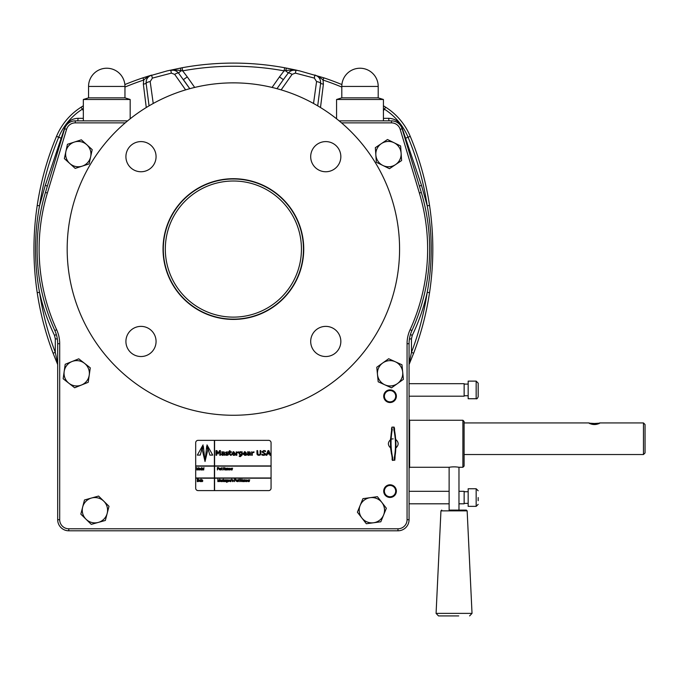 <?xml version="1.0" encoding="UTF-8"?>
<svg xmlns="http://www.w3.org/2000/svg" width="679" height="679" viewBox="0 0 679 679"><rect width="100%" height="100%" fill="white"/><g stroke="black" fill="none" stroke-linecap="round" stroke-linejoin="round"><path stroke-width="1.02" d="M124.961 86.437A18.206 18.206 0 0 0 106.756 68.231A18.206 18.206 0 0 0 88.559 86.437L124.961 86.437L124.961 97.844L88.559 97.844L83.33 99.49L83.33 120.862M124.961 97.844L130.181 99.49L83.33 99.49M378.203 86.437A18.206 18.206 0 0 0 359.997 68.231A18.206 18.206 0 0 0 341.8 86.437L378.203 86.437L378.203 97.844L341.8 97.844L336.572 99.49L336.572 118.791M378.203 97.844L383.423 99.49L336.572 99.49M478.177 383.143L478.177 396.731L478.177 383.143L476.166 381.131L468.162 381.131L468.162 398.734L476.166 398.734L476.166 381.131M468.162 384.102L464.139 384.102M409.072 396.188L464.139 396.188L464.139 383.686L409.072 383.686M478.177 500.695L478.177 497.554M478.177 490.764L476.166 488.753L468.162 488.753L468.162 506.356L476.166 506.356L476.166 488.753M468.162 491.723L464.139 491.723M458.97 503.81L464.139 503.81L464.139 491.307L458.97 491.307M449.125 491.307L409.072 491.307M462.891 420.25L462.891 467.279L464.096 466.074L464.096 421.455L462.891 420.25L409.632 420.25L409.632 467.279L409.072 468.255M458.97 467.279C455.694 466.719 452.409 466.719 449.125 467.279L449.125 510.099L458.97 510.099L458.97 467.279L462.891 467.279M233.381 181.004A68.061 68.061 0 0 1 292.326 283.092A68.061 68.061 0 0 1 174.435 283.092A68.061 68.061 0 0 1 233.381 181.004M233.381 178.993A70.073 70.073 0 0 0 172.695 284.102A70.073 70.073 0 0 0 294.066 284.102A70.073 70.073 0 0 0 233.381 178.993M393.192 438.863L393.192 438.863A4.906 4.906 0 0 0 391.987 439.033M396.375 396.205A6.332 6.332 0 0 1 386.877 401.688A6.332 6.332 0 0 1 386.877 390.722A6.332 6.332 0 0 1 396.375 396.205M396.375 491.121A6.332 6.332 0 0 1 386.877 496.604A6.332 6.332 0 0 1 386.877 485.638A6.332 6.332 0 0 1 396.375 491.121M399.575 249.066A166.194 166.194 0 0 0 150.28 105.135A166.194 166.194 0 0 0 150.28 392.997A166.194 166.194 0 0 0 399.575 249.066M127.618 120.862L75.267 120.862A11.093 11.093 0 0 0 64.641 128.755L45.451 192.446A196.265 196.265 0 0 0 54.829 330.554A31.658 31.658 0 0 1 57.69 343.701L57.69 519.707A11.093 11.093 0 0 0 68.783 530.8L397.979 530.8A11.093 11.093 0 0 0 409.072 519.707L409.072 343.701A31.658 31.658 0 0 1 411.932 330.554A196.265 196.265 0 0 0 421.303 192.446L402.112 128.755A11.093 11.093 0 0 0 391.486 120.862L339.135 120.862M310.693 156.679A15.074 15.074 0 0 1 325.767 141.597A15.074 15.074 0 0 1 340.841 156.679A15.074 15.074 0 0 1 325.767 171.753A15.074 15.074 0 0 1 310.693 156.679M310.693 341.452A15.074 15.074 0 0 1 325.767 326.378A15.074 15.074 0 0 1 340.841 341.452A15.074 15.074 0 0 1 325.767 356.526A15.074 15.074 0 0 1 310.693 341.452M125.912 341.452A15.074 15.074 0 0 1 140.986 326.378A15.074 15.074 0 0 1 156.068 341.452A15.074 15.074 0 0 1 140.986 356.526A15.074 15.074 0 0 1 125.912 341.452M125.912 156.679A15.074 15.074 0 0 1 140.986 141.597A15.074 15.074 0 0 1 156.068 156.679A15.074 15.074 0 0 1 140.986 171.753A15.074 15.074 0 0 1 125.912 156.679M303.742 249.066A70.353 70.353 0 0 1 198.209 309.989A70.353 70.353 0 0 1 198.209 188.134A70.353 70.353 0 0 1 303.742 249.066M429.544 292.674C433.898 263.605 433.898 234.527 429.544 205.457A292.81 292.81 0 0 0 410.235 136.326A63.308 63.308 0 0 0 385.638 107.189A284.9 284.9 0 0 0 383.423 105.805A284.9 284.9 0 0 1 385.638 107.189A63.308 63.308 0 0 1 410.235 136.326A292.81 292.81 0 0 1 429.544 205.457L427.218 205.805C432.557 234.645 432.557 263.486 427.218 292.326L429.544 292.674A292.81 292.81 0 0 1 413.655 353.216A292.81 292.81 0 0 0 429.544 292.674M409.064 364.564L413.655 353.216L411.466 352.384L409.064 363.91M315.115 75.106C318.952 76.863 321.591 78.501 323.026 80.037L323.773 77.813A284.9 284.9 0 0 1 341.893 84.569A284.9 284.9 0 0 0 323.773 77.813L299.66 70.905L284.662 67.747A284.9 284.9 0 0 0 182.099 67.747L167.102 70.905L142.98 77.813A284.9 284.9 0 0 0 124.86 84.569A284.9 284.9 0 0 1 142.98 77.813L143.727 80.037C145.17 78.501 147.801 76.863 151.638 75.106L151.536 75.14C147.759 76.574 145.951 79.282 146.121 83.254A3.166 0.798 -6.3 0 1 143.354 84.12L146.265 107.528M57.69 363.91L55.288 352.384L53.098 353.216L57.69 364.564M37.218 205.457C32.864 234.527 32.864 263.596 37.218 292.674A292.81 292.81 0 0 0 53.098 353.216A292.81 292.81 0 0 1 37.218 292.674L39.535 292.326C34.205 263.486 34.205 234.645 39.535 205.805L37.218 205.457A292.81 292.81 0 0 1 56.527 136.326A292.81 292.81 0 0 0 37.218 205.457M81.115 107.189A63.308 63.308 0 0 0 56.527 136.326A63.308 63.308 0 0 1 81.115 107.189A284.9 284.9 0 0 1 83.33 105.805A284.9 284.9 0 0 0 81.115 107.189L82.371 109.175A282.549 282.549 0 0 1 83.33 108.572M142.98 77.813L151.638 75.106M124.961 87.065A282.549 282.549 0 0 1 143.727 80.037L143.354 84.12M130.623 118.443L130.181 118.443M83.33 118.35L78.051 118.316C71.558 118.604 67.111 121.779 64.7 127.822L45.272 185.333L39.535 205.805A290.468 290.468 0 0 1 58.691 137.226L56.527 136.326M54.524 335.434L55.305 338.855L55.288 352.384A290.468 290.468 0 0 1 39.535 292.326C42.904 307.332 47.895 321.702 54.524 335.434L56.315 334.492M55.305 338.855L57.333 338.991M281.14 89.883L292.063 74.384L295.365 73.12L314.335 78.093L314.835 74.979M411.466 352.384L411.457 338.855L412.238 335.434C418.858 321.71 423.857 307.341 427.218 292.326A290.468 290.468 0 0 1 411.466 352.384M409.42 338.991L411.457 338.855M383.423 108.572A282.549 282.549 0 0 1 384.382 109.175A60.966 60.966 0 0 1 408.071 137.226A290.468 290.468 0 0 1 427.218 205.805L421.489 185.333L402.053 127.822C399.651 121.779 395.195 118.604 388.711 118.316L383.423 118.35M410.439 334.492L412.238 335.434M320.496 107.528L323.399 84.12L323.026 80.037A282.549 282.549 0 0 1 341.8 87.065M336.572 118.443L336.139 118.443M78.051 118.316A3.166 0.552 -90 0 1 77.525 120.862M149.057 105.848L146.121 83.254A4.745 1.604 172 0 1 150.178 81.565L152.419 78.093L171.388 73.12L174.69 74.384L185.622 89.883M296.324 70.378C291.325 69.971 287.769 70.098 285.647 70.769L288.261 73.001L283.355 79.63L279.468 76.897L284.094 70.854L284.662 67.747A284.9 284.9 0 0 0 182.099 67.747L182.668 70.854A281.734 281.734 0 0 1 284.094 70.854L285.647 70.769A3.166 0.662 100.8 0 1 286.818 68.146L297.232 70.336L295.993 70.361L295.365 73.12M171.388 73.12L170.768 70.361L169.529 70.336M170.437 70.378C175.437 69.971 178.993 70.098 181.106 70.769A3.166 0.662 -100.8 0 0 179.943 68.146M181.106 70.769L182.668 70.854L187.294 76.897L183.406 79.63L189.772 88.694L178.501 73.001L181.106 70.769M292.063 74.384A4.745 1.511 35.1 0 0 288.261 73.001C290.298 70.684 292.878 69.801 295.993 70.361M170.768 70.361C173.875 69.801 176.455 70.684 178.501 73.001A4.745 1.511 -35.1 0 0 174.69 74.384M389.237 120.862A3.166 0.552 90 0 1 388.711 118.316M323.399 84.12A3.166 0.798 6.3 0 1 320.632 83.254L317.704 105.848M315.217 75.14C319.003 76.574 320.802 79.282 320.632 83.254A4.745 1.604 8 0 0 316.575 81.565L313.528 103.471M283.355 79.63L276.99 88.694M314.335 78.093L316.575 81.565M153.233 103.471L150.178 81.565M390.043 485.468A5.653 5.653 0 0 1 394.94 493.947A5.653 5.653 0 0 1 385.154 493.947A5.653 5.653 0 0 1 390.043 485.468M390.043 390.552A5.653 5.653 0 0 1 394.94 399.031A5.653 5.653 0 0 1 385.154 399.031A5.653 5.653 0 0 1 390.043 390.552M383.593 515.013L380.826 521.778L373.577 522.762A12.663 12.663 0 0 0 381.887 502.468L386.359 508.248L383.593 515.013M366.337 523.747L361.865 517.967A12.663 12.663 0 0 0 373.577 522.762L366.337 523.747M357.392 512.187L360.159 505.422A12.663 12.663 0 0 0 361.865 517.967L357.392 512.187M370.174 497.673L377.414 496.689L381.887 502.468A12.663 12.663 0 0 0 360.159 505.422L362.925 498.658L370.174 497.673M395.322 361.763L401.976 364.784L402.689 372.058A12.663 12.663 0 0 0 382.718 362.993L388.668 358.741L395.322 361.763M403.402 379.332L397.453 383.593A12.663 12.663 0 0 0 402.689 372.058L403.402 379.332M391.511 387.845L384.849 384.815A12.663 12.663 0 0 0 397.453 383.593L391.511 387.845M377.482 374.519L376.777 367.246L382.718 362.993A12.663 12.663 0 0 0 384.849 384.815L378.195 381.793L377.482 374.519M394.058 142.743L400.618 145.96L401.111 153.25A12.663 12.663 0 0 0 381.42 143.592L387.497 139.518L394.058 142.743M401.603 160.55L395.534 164.624A12.663 12.663 0 0 0 401.111 153.25L401.603 160.55M389.466 168.698L382.905 165.472A12.663 12.663 0 0 0 395.534 164.624L389.466 168.698M375.843 154.956L375.351 147.666L381.42 143.592A12.663 12.663 0 0 0 382.905 165.472L376.336 162.256L375.843 154.956M103.794 501.178L109.005 506.305L107.18 513.383A12.663 12.663 0 0 0 91.529 498.021L98.574 496.06L103.794 501.178M105.355 520.462L98.311 522.414A12.663 12.663 0 0 0 107.18 513.383L105.355 520.462M91.275 524.375L86.055 519.257A12.663 12.663 0 0 0 98.311 522.414L91.275 524.375M82.66 507.06L84.485 499.982L91.529 498.021A12.663 12.663 0 0 0 86.055 519.257L80.835 514.139L82.66 507.06M86.776 144.72L92.2 149.626L90.655 156.773A12.663 12.663 0 0 0 74.393 142.055L81.353 139.815L86.776 144.72M89.119 163.919L82.159 166.16A12.663 12.663 0 0 0 90.655 156.773L89.119 163.919M75.199 168.4L69.784 163.495A12.663 12.663 0 0 0 82.159 166.16L75.199 168.4M65.897 151.442L67.442 144.296L74.393 142.055A12.663 12.663 0 0 0 69.784 163.495L64.361 158.589L65.897 151.442M84.519 363.324L90.273 367.831L89.246 375.071A12.663 12.663 0 0 0 71.982 361.542L78.764 358.818L84.519 363.324M88.219 382.302L81.438 385.035A12.663 12.663 0 0 0 89.246 375.071L88.219 382.302M74.656 387.768L68.902 383.262A12.663 12.663 0 0 0 81.438 385.035L74.656 387.768M64.174 371.515L65.201 364.275L71.982 361.542A12.663 12.663 0 0 0 68.902 383.262L63.147 378.746L64.174 371.515M394.261 429.9L393.845 428.822L394.261 429.9C394.779 429.654 396.205 442.589 395.865 445.356C395.789 450.898 395.39 454.989 394.669 457.612L394.287 458.681L394.677 457.595M393.854 429.688L394.261 429.934L393.854 429.688C395.874 439.033 396.018 448.412 394.278 457.816L394.677 457.468L394.652 458.418M394.287 458.681L394.312 460.345L394.703 459.386M395.636 438.727L396.061 447.792L395.416 448.174L394.974 458.894M394.677 457.561L394.677 457.468C396.392 448.293 396.256 439.143 394.261 430.019L394.261 429.934M394.253 429.052L394.236 428.22L394.219 429.077M394.236 428.109L393.82 427.159L393.845 428.822M392.207 427.184L391.825 428.143L392.207 427.184M391.834 429.086L391.825 428.152M392.292 459.411L392.708 460.37L392.666 457.841C390.654 448.488 390.51 439.118 392.25 429.714L392.233 428.848M391.868 429.111L391.851 430.062C390.136 439.237 390.272 448.386 392.258 457.502L392.267 457.629M392.683 458.707L392.275 458.478L392.292 459.31L392.275 458.478M391.486 454.09L390.586 447.877C387.701 445.203 387.658 442.487 390.467 439.737L390.586 447.877M390.467 439.737L391.588 431.055M395.933 439.652C398.828 442.326 398.862 445.042 396.061 447.792M394.677 457.468L394.703 459.267M599.676 454.531L589.16 454.531M594.405 423.484L589.041 423.161C592.614 424.995 596.187 424.995 599.761 423.161L594.405 423.484M643.471 454.531L645.05 452.952L645.05 424.528L643.471 422.941L643.471 454.531L599.599 454.531M589.881 423.688L594.405 424.256L598.937 423.688M198.098 490.603A2.41 2.41 0 0 1 195.688 488.184L195.688 477.991L214.394 477.991L214.394 466.134L195.688 466.134L195.688 442.759A2.41 2.41 0 0 1 198.098 440.348L268.655 440.348A2.41 2.41 0 0 1 271.065 442.759L271.065 466.134L214.589 466.134L214.589 477.991L271.065 477.991L271.065 488.184A2.41 2.41 0 0 1 268.655 490.603L198.098 490.603M198.871 479.968L198.811 481.038M198.582 481.419L197.988 481.623L198.913 480.401L198.344 479.255M201.077 481.131L201.323 479.875L201.077 479.264L200.653 479.875L201.171 481.649M200.475 481.623L199.159 481.165L200.152 480.511L199.202 480.376L199.847 479.832L199.202 480.376L199.847 479.832L200.398 480.893M200.178 481.411L199.159 481.165L199.719 480.613M202.52 481.063L202.147 481.666L202.775 481.097L202.147 481.666L201.459 480.766L202.13 479.832L202.783 480.749L201.714 480.825L202.147 481.419L202.52 481.063L202.147 481.419L201.714 480.825L202.147 481.419M202.147 481.666L201.459 480.766L202.367 479.883M248.658 481.063L248.276 481.666L248.913 481.097L248.276 481.666L247.597 480.766L248.268 479.832L248.921 480.749L247.852 480.825L248.285 481.419L248.658 481.063L248.285 481.419L247.852 480.825L248.285 481.419M248.276 481.666L247.597 480.766L248.506 479.883M237.557 481.623L236.233 481.165L237.234 480.511L236.275 480.376L236.929 479.832L236.275 480.376L236.929 479.832L237.48 480.893M237.251 481.411L236.233 481.165L236.793 480.613M249.465 480.707L249.218 481.623L249.218 479.875L249.753 479.832M230.571 481.623L229.256 481.165L230.249 480.511L229.298 480.376L229.952 479.832L229.298 480.376L229.952 479.832L230.495 480.893M230.274 481.411L229.256 481.165L229.816 480.613M246.783 479.832L247.394 480.732L246.766 481.666L246.367 481.403L246.766 481.666L247.394 480.732L246.392 480.07L246.783 479.832M227.066 482.277L227.431 481.462M226.794 482.328L226.217 481.767L226.794 482.328L226.217 481.767L226.786 482.09L227.185 481.394L226.362 481.403L226.166 480.732L227.431 479.875L227.431 481.386M226.786 482.09L227.185 481.394L226.455 481.81M226.166 480.732L226.794 479.832L226.166 480.732L226.794 481.623M245.552 480.52L245.297 480.087L244.941 480.605L245.297 480.087L245.79 481.623L245.348 479.832L245.79 480.426M244.695 480.486L244.448 480.087L244.092 480.715L244.448 480.087L244.695 481.623L244.941 480.605M244.092 480.715L243.846 481.623L243.846 479.875L245.348 479.832M225.589 480.707L225.343 481.623L225.343 479.875L225.878 479.832M242.836 481.411L243.464 479.875L243.464 481.623L242.301 480.961L242.793 481.666L242.547 479.875L242.547 480.842M221.354 481.623L220.038 481.165L221.031 480.511L220.081 480.376L220.726 479.832L220.081 480.376L220.726 479.832L221.278 480.893M221.057 481.411L220.038 481.165L220.599 480.613M218.799 481.275L217.84 479.213L217.84 481.623L218.095 479.569L218.672 481.623L219.478 479.603L219.733 481.623L219.733 479.213L218.91 480.885M239.067 481.131L239.314 479.875L239.067 479.264L238.652 479.875L239.169 481.649M238.1 480.707L237.854 481.623L237.854 479.875L238.38 479.832M235.257 479.213L236.02 479.909L234.773 480.639L234.51 481.623L234.51 479.213L235.257 479.213M232.829 481.666L232.235 481.097L232.829 481.666L233.423 481.105L232.583 480.46L233.423 481.105L232.829 481.666L232.235 481.097L233.169 481.139L232.269 480.342L232.812 479.832L233.364 480.325L232.821 480.078M232.855 480.885L232.269 480.342L232.855 480.885M232.812 479.832L233.364 480.325L232.812 479.832L232.269 480.342M231.115 480.707L230.877 481.623L230.877 479.875L231.403 479.832M228.781 481.063L228.399 481.666L229.027 481.097L228.399 481.666L227.72 480.766L228.39 479.832L229.035 480.749L227.966 480.825L228.399 481.419L228.781 481.063L228.399 481.419L227.966 480.825L228.399 481.419M229.035 480.749L228.39 479.832L227.72 480.766L228.365 481.666M224.783 481.063L224.401 481.666L225.038 481.097L224.401 481.666L223.722 480.766L224.393 479.832L225.046 480.749L223.977 480.825L224.409 481.419L224.783 481.063L224.409 481.419L223.977 480.825L224.409 481.419M225.046 480.749L224.393 479.832L223.722 480.766L224.376 481.666M223.332 481.131L223.578 479.875L223.332 479.264L222.916 479.875L223.433 481.649M222.16 481.666L221.566 481.097L222.16 481.666L222.754 481.105L221.914 480.46L222.754 481.105L222.16 481.666L221.566 481.097L222.508 481.139L221.609 480.342L222.143 479.832L222.704 480.325L222.152 480.078M222.186 480.885L221.609 480.342L222.186 480.885M222.143 479.832L222.704 480.325L222.143 479.832L221.609 480.342M248.794 452.222L247.614 452.46L248.794 452.222M247.674 452.435L247.716 451.832M247.58 451.866L249.999 451.976L250.424 452.901L249.999 451.976L247.58 451.866M247.343 454.718L248.455 455.371L249.796 454.905L248.132 455.337M247.241 454.259L247.945 453.233L247.241 454.259M249.168 453.012L247.945 453.233M240.374 451.696L239.398 452.155L238.889 453.496L239.577 452.002M240.544 451.688L241.554 451.934L240.544 451.688M240.417 456.594L239.28 456.441L240.417 456.594L242.182 454.905L242.182 451.79L241.554 451.934M239.28 456.441L239.28 455.847L240.476 456.067L239.356 455.864M240.341 456.059L241.334 455.796L241.554 454.803L240.281 455.219M236.852 452.299L238.558 451.824L236.852 452.299L236.224 451.79L236.224 455.269L236.852 455.269L236.852 452.8L237.684 452.392M238.558 451.824L238.558 452.426L236.852 452.8M223.001 452.222L221.821 452.46L223.001 452.222M221.88 452.435L221.923 451.832M221.787 451.866L224.206 451.976L224.639 452.901L224.206 451.976L221.787 451.866M221.549 454.718L222.661 455.371L224.002 454.905L222.339 455.337M221.456 454.259L222.152 453.233L221.456 454.259M223.374 453.012L222.152 453.233M263.444 454.811L264.997 454.03L261.865 451.866L263.775 450.542M264.844 450.669L263.741 450.542L261.865 451.866L264.997 453.996M265.481 450.864L265.481 451.594L263.732 451.077L262.552 451.815L263.707 451.077M265.684 453.945L262.552 451.815L265.684 453.945L265.166 454.93L263.681 455.354L265.166 454.93L265.684 453.945L265.166 454.93M262.366 455.176L263.681 455.354M264.997 454.03L263.69 454.82L261.882 454.209L262.756 454.658M226.26 452.647L227.075 452.197L226.396 453.012L228.288 453.657L228.441 454.658M227.974 455.134L225.598 455.066L226.939 455.354L228.526 454.268L226.251 452.689M226.862 454.862L225.632 454.404L226.998 454.862L227.881 454.344L225.615 452.766L225.997 452.019L228.373 451.968L225.997 452.019L225.615 452.766L226.514 453.699L225.615 452.766M258.92 455.371L257.468 454.913L256.959 453.402L256.959 450.627L257.621 450.627L258.02 454.591M259.887 454.429L260.125 453.453L259.887 454.429L258.869 454.837L259.921 454.37M260.677 454.285L260.006 455.117M256.993 453.954L257.468 454.913L258.843 455.371M257.468 454.913L257.154 454.489M257.791 454.31L258.869 454.837M231.335 454.718L230.605 455.337L231.369 455.244L230.605 455.337L229.434 454.132L229.01 451.79L229.434 450.788L230.071 450.788L230.071 451.79L231.369 451.79L231.369 452.282L230.071 452.282L230.173 454.591L231.335 454.718L230.173 454.591L230.775 454.828L230.071 453.869L230.173 454.591M252.274 452.299L253.971 451.824L252.274 452.299L251.646 451.79L251.646 455.269L252.274 455.269L252.274 452.8L253.097 452.392M253.971 451.824L253.971 452.426L252.274 452.8M234.314 455.312L233.22 455.286M232.082 454.497L231.87 453.479M233.075 451.773L233.72 451.688L231.87 453.547L233.848 455.354L235.197 455.057L235.197 454.421L233.839 454.837L235.155 454.421M233.686 451.688L235.265 453.589L232.507 453.589L232.897 454.54L232.507 453.631M232.897 454.54L233.839 454.837L232.897 454.54M245.611 455.312L244.516 455.286M243.379 454.497L243.167 453.479M244.372 451.773L245.017 451.688M244.143 454.497L246.46 454.421L246.494 455.057L245.144 455.354L243.167 453.547L244.983 451.688L246.562 453.266L243.803 453.589L244.194 454.54L243.803 453.631M246.494 454.421L244.245 454.582M214.589 440.348L214.589 465.93L271.065 465.93M195.688 465.93L214.394 465.93L214.394 440.348M271.065 478.194L214.589 478.194L214.589 490.603M214.394 490.603L214.394 478.194L195.688 478.194M271.065 466.134L271.065 477.991M232.354 469.062L232.108 469.978L232.108 468.23L232.634 468.196M230.274 469.096L229.655 470.021L229.256 469.758L229.655 470.021L230.274 469.096L229.672 468.196L230.274 469.096M229.273 468.434L229.256 469.758M228.186 468.451L227.83 468.968L228.186 468.451L228.441 468.875L228.186 468.451M227.584 468.841L227.338 468.451L226.973 469.07L227.338 468.451L227.584 469.978L227.83 468.968M226.973 469.07L226.735 469.978L226.735 468.23L228.237 468.196L228.679 468.782L228.237 468.196L228.679 468.782L228.237 468.196L227.788 468.502L228.237 468.196M225.725 469.766L226.353 468.23L226.353 469.978L225.19 469.316L225.683 470.021L225.436 468.23L225.436 469.206M221.957 469.486L222.203 468.23L221.957 467.619L221.541 468.23L222.058 470.004M220.981 469.062L220.743 469.978L220.743 468.23L221.269 468.196M218.146 467.568L218.91 468.264L217.662 469.002L217.399 469.978L217.399 467.568L218.146 467.568M231.547 469.418L231.166 470.021L231.802 469.452L231.166 470.021L230.487 469.121L231.157 468.196L231.811 469.104L230.741 469.181L231.166 469.775L231.547 469.418L231.166 469.775L230.741 469.181L231.166 469.775M231.811 469.104L231.157 468.196L230.487 469.121L231.132 470.021M220.446 469.978L219.122 469.52L220.115 468.875L219.164 468.731L219.818 468.196L219.164 468.731L219.818 468.196L220.361 469.248M220.14 469.766L219.122 469.52L219.682 468.977M195.688 477.991L195.688 466.134M203.148 469.418L202.766 470.021L203.394 469.452L202.766 470.021L202.079 469.121L202.749 468.196L203.403 469.104L202.334 469.181L202.766 469.775L203.148 469.418L202.766 469.775L202.334 469.181L202.766 469.775M203.403 469.104L202.749 468.196L202.079 469.121L202.732 470.021M197.776 469.63L196.817 467.568L196.817 469.978L197.071 467.924L197.64 469.978L198.455 467.958L198.701 469.978L198.701 467.568L197.878 469.248M200.543 469.104L201.145 468.196L200.543 469.104L201.162 470.021L200.543 469.104L201.79 467.568L201.79 469.978L200.942 469.97M199.677 468.196L198.998 469.104L199.677 470.021L200.347 469.087L199.677 468.196L200.347 469.087L199.677 470.021L198.998 469.104L199.923 468.247M200.22 455.1L197.317 455.1L203.063 444.898L200.22 455.1M212.739 455.1L209.845 455.1L206.993 444.898L212.739 455.1M205.033 461.525L206.739 446.078L207.791 449.846L205.033 461.525L202.274 449.846L203.335 446.213L205.033 461.525M202.35 468.934L202.749 468.434L203.148 468.934L202.35 468.934L202.749 468.434L202.35 468.934M245.951 453.139L244.949 452.172L245.951 453.139L243.803 453.139L244.949 452.172L243.803 453.139M234.654 453.139L232.507 453.139L233.652 452.172L234.654 453.139L233.652 452.172L232.507 453.139M229.434 454.132L230.605 455.337M258.869 455.371L260.286 454.913L260.795 453.402L260.795 450.627L260.125 450.627L260.125 453.453M228.339 452.587L228.373 451.968M226.514 453.699L227.754 454.03L226.998 454.862M225.632 454.404L225.598 455.066M261.882 454.209L261.831 454.981M219.767 451.272L219.767 455.269L220.429 455.269L220.429 450.627L219.512 450.627L218.222 453.216L216.898 450.627L215.99 450.627L215.99 455.269L216.609 455.269L216.609 451.272L217.993 453.996L219.767 451.272M267.984 450.627L266.168 455.269L266.839 455.269L267.331 453.979L269.495 453.979L269.979 455.269L270.683 455.269L268.867 450.627L267.984 450.627M268.409 451.162L269.283 453.445L267.526 453.445L268.409 451.162M224.002 454.905L224.639 455.269L224.639 452.901M224.002 454.421L222.89 454.828L222.101 454.226L222.712 453.58L224.002 453.445L224.002 454.421L222.958 454.828M224.002 453.445L222.67 453.589M222.712 453.58L222.101 454.259M220.115 469.104L219.376 469.512L220.115 469.104M219.673 469.792L220.115 469.214M231.547 468.934L230.75 468.934L231.454 468.603M238.889 453.496L240.349 455.227L241.554 454.803M241.334 455.796L240.476 456.067M241.554 454.319L240.493 454.684L239.534 453.487L240.655 452.214L241.554 452.409L241.554 454.319L240.561 454.675M241.503 452.392L240.502 452.222M239.534 453.487L240.451 454.684M249.796 454.905L250.424 455.269L250.424 452.901M249.796 454.421L248.684 454.828L247.894 454.226L248.497 453.58L249.796 453.445L249.796 454.421L248.752 454.828M249.762 453.445L248.463 453.589M248.497 453.58L247.894 454.259M218.91 468.264L218.528 467.61M217.662 468.714L217.662 467.856L218.638 468.272L217.662 468.714M218.171 468.714L218.638 468.272L218.163 467.856M224.791 480.579L223.985 480.579L224.69 480.24M228.781 480.579L227.983 480.579L228.687 480.24M223.493 467.568L223.23 469.978L223.476 468.086L224.783 469.978L224.783 467.568L224.537 469.461L223.493 467.568M231.946 480.061L231.734 479.213L231.946 480.061M225.683 470.021L226.132 469.724M228.441 468.875L228.679 469.978L228.679 468.782M236.02 479.909L235.647 479.255M235.282 480.359L234.773 480.359L234.773 479.493L235.749 479.917L235.282 480.359L235.749 479.917L235.282 479.493M229.256 469.096L229.638 468.434L229.256 469.096L229.638 468.434L230.028 469.104L229.646 469.775L229.256 469.096L229.646 469.775L230.028 469.104L229.638 468.434L229.256 469.096L229.646 469.775L230.028 469.104L229.646 469.775M241.631 481.623L241.894 479.213L241.648 481.105L240.341 479.213L240.341 481.623L240.595 479.73L241.631 481.623M220.59 481.428L221.031 480.851M242.793 481.666L243.243 481.369M226.421 480.715L226.803 480.078L227.202 480.732L226.811 481.377L226.421 480.715L226.811 481.377L227.202 480.732L226.803 480.078L226.421 480.715M226.811 481.377L227.202 480.732M246.392 480.07L246.367 481.403M246.367 480.732L246.757 481.419L246.367 480.732L246.757 481.419L247.139 480.749L246.757 481.419L247.139 480.749L246.749 480.078L246.367 480.732L246.749 480.078L246.367 480.732L246.749 480.078L247.139 480.749L246.757 481.419M229.808 481.428L230.249 480.851M236.784 481.428L237.234 480.851M198.31 479.561L198.548 480.987L198.641 480.401L197.538 481.335L197.954 479.493M197.954 479.213L197.275 479.213L197.275 481.623L197.988 481.623M248.921 480.749L248.268 479.832M247.86 480.579L248.268 480.078L248.667 480.579L247.86 480.579L248.268 480.078L247.86 480.579M199.702 481.428L200.152 480.851M202.783 480.749L202.13 479.832M202.529 480.579L201.731 480.579L202.427 480.24M200.789 469.104L201.179 469.775L201.162 468.434L200.789 469.104L201.162 468.434L201.561 469.138L201.179 469.775L201.162 468.434M201.179 469.775L201.561 469.138M199.253 469.104L199.668 468.434L200.093 469.104L199.677 469.775L199.253 469.104L199.677 469.775L200.093 469.104L199.668 468.434L199.253 469.104M199.677 469.775L200.093 469.104L199.677 469.775M203.7 469.978L203.938 467.568L203.7 469.978M441.749 510.099L440.951 510.863L467.152 510.863L466.346 510.099L449.125 510.099M467.152 510.863L472.024 613.383L436.079 613.383L438.49 615.912L458.724 615.912M341.529 122.874L391.486 122.874A9.082 9.082 0 0 1 400.186 129.333L419.376 193.031A194.253 194.253 0 0 1 410.099 329.722A33.661 33.661 0 0 0 407.061 343.701L407.061 519.707A9.082 9.082 0 0 1 397.979 528.788L68.783 528.788A9.082 9.082 0 0 1 59.693 519.707L59.693 343.701A33.661 33.661 0 0 0 56.654 329.722A194.253 194.253 0 0 1 47.377 193.031L66.567 129.333A9.082 9.082 0 0 1 75.267 122.874L125.233 122.874M391.486 122.874L391.486 120.862M400.186 129.333L402.112 128.755M419.376 193.031L421.303 192.446M410.099 329.722L411.932 330.554M407.061 343.701L409.072 343.701M75.267 120.862L75.267 122.874M64.641 128.755L66.567 129.333M45.451 192.446L47.377 193.031M54.829 330.554L56.654 329.722M57.69 343.701L59.693 343.701M57.69 519.707L59.693 519.707M68.783 530.8L68.783 528.788M397.979 530.8L397.979 528.788M409.072 519.707L407.061 519.707M61.721 138.448L58.691 137.226A60.966 60.966 0 0 1 82.371 109.175L83.33 110.694M45.272 185.333L47.369 186.105M383.423 110.694L385.638 107.189M405.032 138.448L410.235 136.326M419.393 186.105L421.489 185.333M279.468 76.897L272.067 87.438M194.686 87.438L187.294 76.897M152.419 78.093L151.536 75.14M594.397 423.484L594.397 424.256M88.559 86.437L88.559 97.844M130.181 99.49L130.181 118.791M341.8 86.437L341.8 97.844M383.423 99.49L383.423 120.862M476.166 398.734C476.777 399.167 477.447 398.497 478.177 396.731M468.162 395.764L464.139 395.764M476.166 506.356L478.177 504.353M468.162 503.385L464.139 503.385M449.125 503.81L409.072 503.81M409.632 420.25L409.072 419.274M409.632 467.279L449.125 467.279M394.991 459.98L392.428 460.421L392.004 458.962M394.524 428.593L394.092 427.863M394.524 428.542L394.1 427.108L391.927 427.142L391.545 428.602L391.961 427.897M395.348 435.646L394.558 431.012M391.97 456.517L392.428 459.658M392.275 457.654L390.764 446.74C390.255 442.071 391.299 430.113 391.859 429.909M394.558 431.021L394.524 428.619M391.588 431.063L391.554 428.653M643.471 422.941L599.599 422.941M589.16 422.941L464.096 422.941M589.202 454.531L464.096 454.531M440.951 510.863L436.079 613.383M472.024 613.383L469.613 615.912"/></g></svg>
